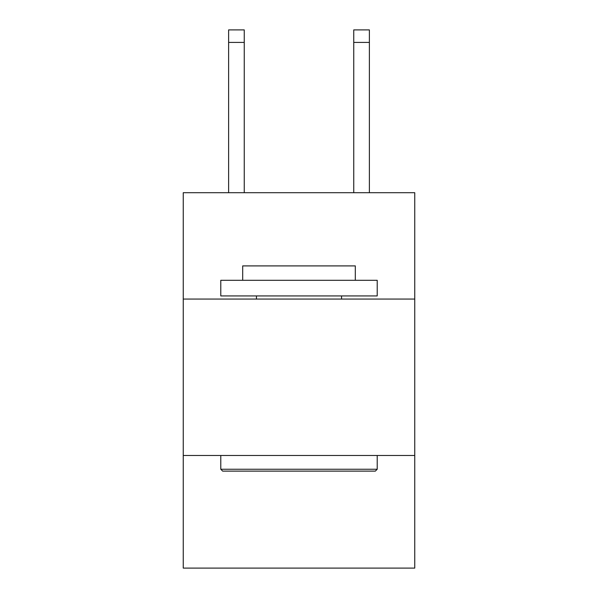 <?xml version="1.0" encoding="UTF-8"?>
<svg xmlns="http://www.w3.org/2000/svg" width="598" height="598" viewBox="0 0 598 598"><rect width="100%" height="100%" fill="white"/><g stroke="black" fill="none" stroke-linecap="round" stroke-linejoin="round"><path stroke-width="0.9" d="M183.25 299.06L414.75 299.06L414.75 192.698L183.25 192.698L183.25 568.1L414.75 568.1L414.75 455.482L183.25 455.482M414.75 455.482L414.75 299.06M222.665 471.119L220.789 469.243L377.211 469.243L375.335 471.119L222.665 471.119M377.211 280.29L377.211 295.935L220.789 295.935L220.789 280.29L377.211 280.29M242.691 280.29L242.691 265.901L355.309 265.901L355.309 280.29M377.211 455.482L377.211 469.243M220.789 455.482L220.789 469.243M341.548 295.935L341.548 299.06M256.452 295.935L256.452 299.06M244.253 192.698L244.253 42.413L228.615 42.413L228.615 29.9L244.253 29.9L244.253 42.413M228.615 192.698L228.615 42.413M369.385 192.698L369.385 29.9L353.747 29.9L353.747 192.698M353.747 42.413L369.385 42.413"/></g></svg>
